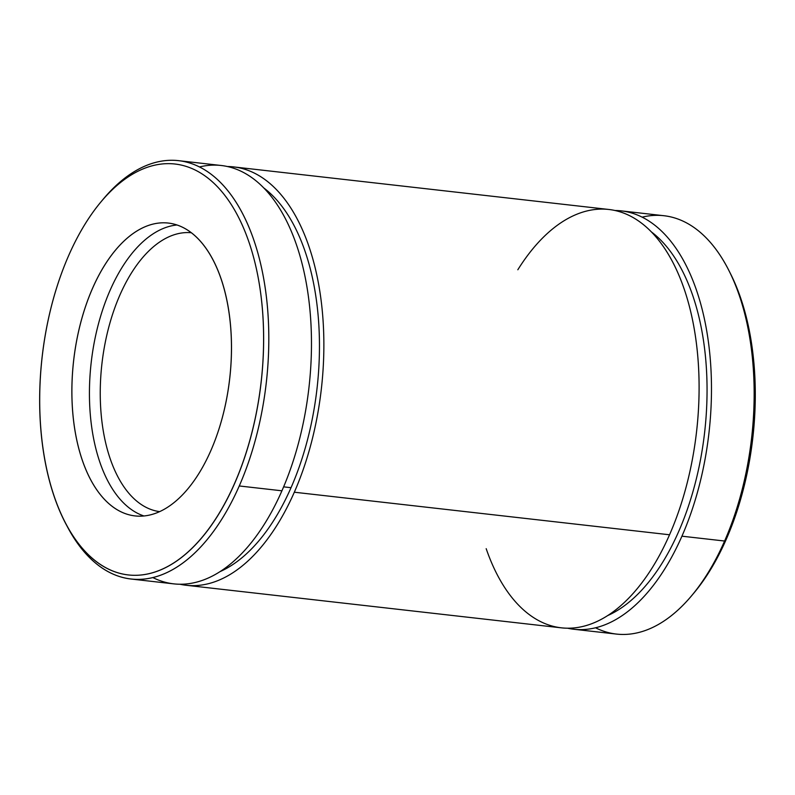 <?xml version="1.0" encoding="UTF-8"?>
<svg xmlns="http://www.w3.org/2000/svg" width="795" height="795" viewBox="0 0 795 795"><rect width="100%" height="100%" fill="white"/><g stroke="black" fill="none" stroke-linecap="round" stroke-linejoin="round"><path stroke-width="1.19" d="M186.149 585.269L561.369 627.841A210.526 112.204 -83.5 0 0 669.539 534.777A210.526 112.204 -83.5 0 0 693.588 325.324A210.526 112.204 -83.5 0 0 608.831 209.473L233.611 166.91A210.526 112.204 96.5 0 1 318.358 282.762A210.526 112.204 96.5 0 1 294.319 492.214A210.526 112.204 96.5 0 1 186.149 585.269A210.526 112.204 96.5 0 1 179.988 584.245A210.526 112.204 -83.5 0 0 294.319 492.214L669.539 534.777L294.319 492.214A210.526 112.204 -83.5 0 0 317.344 277.584A210.526 112.204 -83.5 0 0 227.38 166.523A210.526 112.204 96.5 0 1 233.611 166.91M573.761 629.243L616.443 634.082A210.526 112.204 -83.5 0 0 724.603 541.027A210.526 112.204 -83.5 0 0 748.652 331.575A210.526 112.204 -83.5 0 0 663.895 215.723L621.223 210.874A210.526 112.204 96.5 0 1 705.97 326.735A210.526 112.204 96.5 0 1 681.931 536.188A210.526 112.204 96.5 0 1 573.761 629.243A210.526 112.204 96.5 0 1 567.61 628.219A210.526 112.204 -83.5 0 0 681.931 536.188L724.603 541.027L681.931 536.188A210.526 112.204 -83.5 0 0 704.956 321.558A210.526 112.204 -83.5 0 0 614.992 210.496A210.526 112.204 96.5 0 1 621.223 210.874M691.968 595.326L694.194 592.653A206.78 110.217 -83.5 0 0 726.252 539.318A206.78 110.217 -83.5 0 0 730.406 273.51L728.836 270.409A210.526 112.204 96.5 0 1 724.603 541.027A210.526 112.204 96.5 0 1 691.968 595.326A210.526 112.204 96.5 0 1 595.544 627.792M729.611 271.979A206.78 110.217 96.5 0 1 726.252 539.318L724.603 541.027L726.252 539.318A206.78 110.217 96.5 0 1 693.091 593.974M642.121 217.164A210.526 112.204 96.5 0 1 728.836 270.409M191.297 232.736A140.347 74.809 -83.5 0 0 101.919 363.842A140.347 74.809 -83.5 0 0 159.656 511.632A140.347 74.809 96.5 0 1 101.919 363.842A140.347 74.809 96.5 0 1 191.297 232.736M176.957 224.985A147.363 78.546 -83.5 0 0 91.187 362.619A147.363 78.546 -83.5 0 0 143.945 515.975A147.363 78.546 96.5 0 1 91.187 362.619A147.363 78.546 96.5 0 1 176.957 224.985M210.774 450.775A147.363 78.546 -83.5 0 0 227.608 304.157A147.363 78.546 -83.5 0 0 168.282 223.057A147.363 78.546 -83.5 0 0 73.627 360.632A147.363 78.546 -83.5 0 0 135.061 515.915A147.363 78.546 -83.5 0 0 210.774 450.775A147.363 78.546 96.5 0 1 75.694 434.597A147.363 78.546 96.5 0 1 168.54 223.087A147.363 78.546 96.5 0 1 210.774 450.775M68.728 255.424A206.78 110.217 -83.5 0 0 127.995 574.904A206.78 110.217 -83.5 0 0 258.276 278.121A206.78 110.217 -83.5 0 0 68.728 255.424A206.78 110.217 96.5 0 1 100.786 202.089A206.78 110.217 96.5 0 1 247.642 238.401A206.78 110.217 96.5 0 1 215.843 518.738A206.78 110.217 96.5 0 1 64.584 521.232A206.78 110.217 96.5 0 1 68.728 255.424M64.584 521.232L66.154 524.332A210.526 112.204 -83.5 0 0 239.255 485.964A210.526 112.204 -83.5 0 0 245.357 219.172A210.526 112.204 -83.5 0 0 103.012 199.416L100.786 202.089M131.086 579.028L173.757 583.868A210.526 112.204 -83.5 0 0 281.927 490.803A210.526 112.204 -83.5 0 0 305.966 281.36A210.526 112.204 -83.5 0 0 221.219 165.499L178.547 160.66A210.526 112.204 96.5 0 1 263.294 276.511A210.526 112.204 96.5 0 1 239.255 485.964A210.526 112.204 96.5 0 1 131.086 579.028A210.526 112.204 96.5 0 1 65.369 522.772M199.446 166.95A210.526 112.204 96.5 0 1 302.1 263.751A210.526 112.204 96.5 0 1 281.927 490.803L239.255 485.964L281.927 490.803A210.526 112.204 96.5 0 1 152.859 577.577M101.899 200.767A210.526 112.204 96.5 0 1 178.547 160.66M607.797 615.529A202.337 107.842 -83.5 0 0 704.648 432.212A202.337 107.842 -83.5 0 0 651.324 231.862A202.337 107.842 96.5 0 1 704.648 432.212A202.337 107.842 96.5 0 1 607.797 615.529M517.823 269.773A210.526 112.204 96.5 0 1 669.837 256.855A210.526 112.204 96.5 0 1 669.539 534.777A210.526 112.204 96.5 0 1 486.182 548.679M291.03 487.693A202.337 107.842 -83.5 0 0 263.711 187.888A202.337 107.842 96.5 0 1 291.03 487.693L283.626 486.858L291.03 487.693A202.337 107.842 96.5 0 1 220.185 571.565A202.337 107.842 -83.5 0 0 291.03 487.693"/></g></svg>
